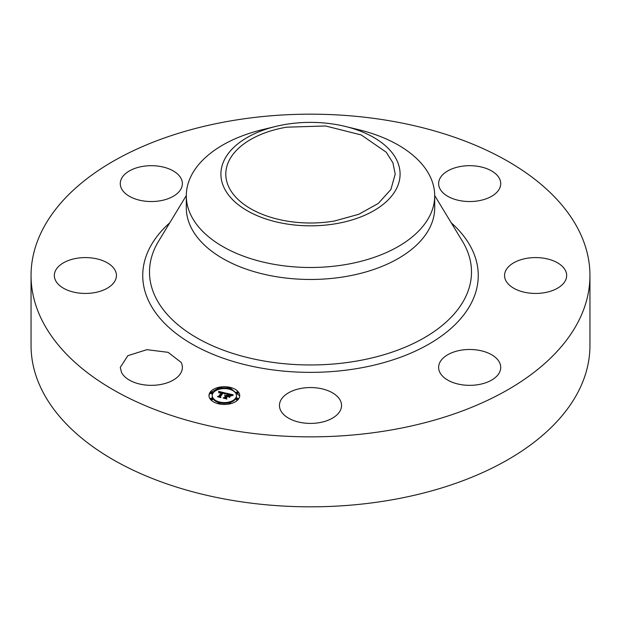 <?xml version="1.0" encoding="UTF-8"?>
<svg xmlns="http://www.w3.org/2000/svg" width="621" height="621" viewBox="0 0 621 621"><rect width="100%" height="100%" fill="white"/><g stroke="black" fill="none" stroke-linecap="round" stroke-linejoin="round"><path stroke-width="0.93" d="M181.115 362.369A31.05 17.924 180 0 1 182.372 367.415A31.05 17.924 180 0 1 155.739 385.16A31.05 17.924 180 0 1 121.53 372.46L120.272 367.415L127.856 355.678L146.905 349.67L168.112 352.332L181.115 362.369M589.95 275.514L589.95 345.486A279.45 161.336 180 0 1 389.173 500.301A279.45 161.336 180 0 1 31.05 345.486L31.05 275.514A279.45 161.336 180 0 1 231.827 120.699A279.45 161.336 180 0 1 589.95 275.514A279.45 161.336 180 0 1 389.173 430.33A279.45 161.336 180 0 1 31.05 275.514M58.141 266.921A31.05 17.924 180 0 1 93.072 258.142A31.05 17.924 180 0 1 116.438 275.514A31.05 17.924 180 0 1 112.634 284.108A31.05 17.924 180 0 1 77.703 292.887A31.05 17.924 180 0 1 54.337 275.514A31.05 17.924 180 0 1 58.141 266.921M142.582 166.412A31.05 17.924 180 0 1 182.372 183.614A31.05 17.924 180 0 1 160.063 200.816A31.05 17.924 180 0 1 120.272 183.614A31.05 17.924 180 0 1 142.582 166.412M499.47 178.569A31.05 17.924 180 0 1 500.728 183.614A31.05 17.924 180 0 1 474.095 201.359A31.05 17.924 180 0 1 439.885 188.66A31.05 17.924 180 0 1 438.628 183.614A31.05 17.924 180 0 1 465.261 165.869A31.05 17.924 180 0 1 499.47 178.569M562.859 284.108A31.05 17.924 180 0 1 527.928 292.887A31.05 17.924 180 0 1 504.562 275.514A31.05 17.924 180 0 1 508.366 266.921A31.05 17.924 180 0 1 543.297 258.142A31.05 17.924 180 0 1 566.663 275.514A31.05 17.924 180 0 1 562.859 284.108M478.418 384.616A31.05 17.924 180 0 1 438.628 367.415A31.05 17.924 180 0 1 460.937 350.213A31.05 17.924 180 0 1 500.728 367.415A31.05 17.924 180 0 1 478.418 384.616M295.612 421.217A31.05 17.924 180 0 1 279.45 405.482A31.05 17.924 180 0 1 325.388 389.747A31.05 17.924 180 0 1 341.55 405.482A31.05 17.924 180 0 1 295.612 421.217M238.549 398.985A15.37 8.873 180 0 1 221.355 404.294A15.37 8.873 180 0 1 208.982 395.585A15.37 8.873 180 0 1 210.154 392.193A15.37 8.873 180 0 1 227.348 386.883A15.37 8.873 180 0 1 239.722 395.585A15.37 8.873 180 0 1 238.549 398.985M218.235 388.816A0.931 0.536 0 0 0 218.165 389.018L218.165 388.257A0.931 0.536 0 0 0 218.91 388.785A0.931 0.536 0 0 0 219.958 388.467A0.931 0.536 0 0 0 220.028 388.257A0.931 0.536 0 0 0 219.275 387.729A0.931 0.536 0 0 0 218.235 388.055A0.931 0.536 0 0 0 218.165 388.257L210.154 392.953A15.37 8.873 0 0 0 208.998 395.965M239.706 395.965L230.538 388.226A0.931 0.536 0 0 0 229.793 387.729A0.931 0.536 0 0 0 228.753 388.055A0.931 0.536 0 0 0 228.683 388.257A0.931 0.536 0 0 0 229.428 388.785A0.931 0.536 0 0 0 230.469 388.467A0.931 0.536 0 0 0 230.546 388.257L230.546 389.018A0.931 0.536 0 0 0 230.469 388.816M228.947 387.884L219.756 387.884M345.292 126.436L358.736 129.711A124.2 71.71 180 0 1 434.7 195.786L434.7 207.763A124.2 71.71 180 0 1 345.47 276.57A124.2 71.71 180 0 1 186.3 207.763L186.3 195.786A124.2 71.71 180 0 1 191.322 175.596A124.2 71.71 180 0 1 262.264 129.711L275.708 126.436A89.595 51.729 180 0 1 345.292 126.436A89.595 51.729 180 0 1 396.47 188.668A89.595 51.729 180 0 1 285.272 223.739A89.595 51.729 180 0 1 224.53 159.543A89.595 51.729 180 0 1 275.708 126.436M212.242 395.585A12.109 6.994 0 0 0 221.992 402.447A12.109 6.994 0 0 0 235.538 398.263A12.109 6.994 0 0 0 236.461 395.585A12.109 6.994 0 0 0 226.719 388.73A12.109 6.994 0 0 0 213.166 392.914A12.109 6.994 0 0 0 212.242 395.585L212.242 396.345A12.109 6.994 0 0 0 218.545 402.486M220.028 402.882A12.109 6.994 0 0 0 228.683 402.882M230.166 402.486A12.109 6.994 0 0 0 235.538 399.024A12.109 6.994 0 0 0 236.461 396.345L236.461 395.585M230.166 389.452A0.931 0.536 0 0 0 230.469 389.227A0.931 0.536 0 0 0 230.546 389.018M236.19 399.179A0.931 0.536 0 0 0 236.112 399.381A0.931 0.536 0 0 0 236.865 399.908A0.931 0.536 0 0 0 237.905 399.59A0.931 0.536 0 0 0 237.975 399.381A0.931 0.536 0 0 0 237.905 399.179M236.19 393.109A0.931 0.536 0 0 0 236.112 393.31A0.931 0.536 0 0 0 236.865 393.838A0.931 0.536 0 0 0 237.905 393.52A0.931 0.536 0 0 0 237.975 393.31A0.931 0.536 0 0 0 237.905 393.109M219.756 404.054A0.931 0.536 0 0 0 219.958 403.883A0.931 0.536 0 0 0 220.028 403.681A0.931 0.536 0 0 0 219.958 403.471M228.753 403.471A0.931 0.536 0 0 0 228.683 403.681A0.931 0.536 0 0 0 228.947 404.054M210.798 393.109A0.931 0.536 0 0 0 210.729 393.31A0.931 0.536 0 0 0 211.482 393.838A0.931 0.536 0 0 0 212.522 393.52A0.931 0.536 0 0 0 212.592 393.31A0.931 0.536 0 0 0 212.522 393.109M218.165 389.018A0.931 0.536 0 0 0 218.545 389.452M210.798 399.179A0.931 0.536 0 0 0 210.729 399.381A0.931 0.536 0 0 0 211.482 399.908A0.931 0.536 0 0 0 212.522 399.59A0.931 0.536 0 0 0 212.592 399.381A0.931 0.536 0 0 0 212.522 399.179M334.346 221.029A84.704 48.904 180 0 1 225.796 174.105A84.704 48.904 180 0 1 286.654 127.181L325.551 125.978L361.267 134.959L386.246 152.215L392.938 162.857L395.204 174.105L390.865 189.552L378.305 203.416L358.798 214.276L334.346 221.029M434.7 195.786A124.2 71.71 180 0 1 429.678 215.976A124.2 71.71 180 0 1 345.47 264.593A124.2 71.71 180 0 1 186.3 195.786M236.19 398.418A0.931 0.536 0 0 0 236.112 398.62A0.931 0.536 0 0 0 236.865 399.148A0.931 0.536 0 0 0 237.905 398.829A0.931 0.536 0 0 0 237.975 398.62A0.931 0.536 0 0 0 237.23 398.1A0.931 0.536 0 0 0 236.19 398.418M236.19 392.348A0.931 0.536 0 0 0 236.112 392.55A0.931 0.536 0 0 0 236.865 393.077A0.931 0.536 0 0 0 237.905 392.759A0.931 0.536 0 0 0 237.975 392.55A0.931 0.536 0 0 0 237.23 392.022A0.931 0.536 0 0 0 236.19 392.348M218.235 402.711A0.931 0.536 0 0 0 218.165 402.92A0.931 0.536 0 0 0 218.91 403.44A0.931 0.536 0 0 0 219.958 403.122A0.931 0.536 0 0 0 220.028 402.92A0.931 0.536 0 0 0 219.275 402.392A0.931 0.536 0 0 0 218.235 402.711M228.753 402.711A0.931 0.536 0 0 0 228.683 402.92A0.931 0.536 0 0 0 229.428 403.44A0.931 0.536 0 0 0 230.469 403.122A0.931 0.536 0 0 0 230.546 402.92A0.931 0.536 0 0 0 229.793 402.392A0.931 0.536 0 0 0 228.753 402.711M212.522 392.759A0.931 0.536 0 0 0 212.592 392.55A0.931 0.536 0 0 0 211.839 392.022A0.931 0.536 0 0 0 210.798 392.348A0.931 0.536 0 0 0 210.729 392.55A0.931 0.536 0 0 0 211.482 393.077A0.931 0.536 0 0 0 212.522 392.759M212.522 398.829A0.931 0.536 0 0 0 212.592 398.62A0.931 0.536 0 0 0 211.839 398.1A0.931 0.536 0 0 0 210.798 398.418A0.931 0.536 0 0 0 210.729 398.62A0.931 0.536 0 0 0 211.482 399.148A0.931 0.536 0 0 0 212.522 398.829M226.036 393.178L224.437 394.009L224.173 393.147L222.807 392.72L219.95 396.586L220.401 397.153L217.56 396.477L218.732 396.268L221.293 392.697L219.066 392.837L221.48 392.433L219.818 392.146L218.763 392.72L218.654 391.393L226.036 393.178M226.215 393.504L224.561 394.219L226.215 393.504M224.212 393.559L223.024 393.116L220.439 396.718L220.936 397.626L217.692 396.741L220.665 397.448L220.23 396.703L222.908 392.969L224.22 393.442M233.131 394.816L231.338 395.647L230.841 394.723L228.551 394.071L227.348 395.748L228.792 394.358L231.113 395.336L228.877 394.49L227.884 395.872L230.251 395.724L229.172 397.23L228.559 396.384L227.131 396.043L225.842 397.851L226.3 398.503L223.25 397.782L224.6 397.556L225.702 396.012L224.655 395.919L225.897 395.748L224.515 395.662L226.106 395.445L227.193 393.939L226.688 393.272L233.131 394.816M233.185 395.22L231.447 395.895L233.185 395.22M229.498 397.51L230.492 395.872L229.498 397.51M227.449 396.477L226.355 398.007L226.882 399.047L223.203 398.053L226.603 398.868L226.168 398.014L227.364 396.338L228.722 396.78L227.449 396.477M219.95 396.586L219.95 397.044M218.732 396.268L218.732 396.757M218.895 396.796L221.293 392.697M221.293 393.349L221.48 392.433M218.724 392.224L218.724 392.643M218.724 392.169L219.267 392.301M221.48 392.814L222.551 393.062M224.406 393.497L225.027 393.644M228.823 396.097L228.823 396.749M228.885 396.842L229.576 396.664M225.842 397.851L225.842 398.395M224.6 397.556L224.6 398.1M224.732 398.131L225.702 396.012M225.702 396.664L225.897 395.748M225.772 395.919L225.772 396.679M225.897 396.175L227.193 393.939M225.92 395.414L225.92 396.175M226.106 395.445L226.106 396.206M227.193 394.156L228.303 394.42M231.206 395.111L231.951 395.29M451.242 222.807A167.755 96.853 180 0 1 357.727 368.447A167.755 96.853 180 0 1 175.984 333.384A167.755 96.853 180 0 1 169.758 222.807M434.7 195.561L462.443 241.266A161.002 92.956 180 0 1 355.825 361.205A161.002 92.956 180 0 1 193.752 336.015A161.002 92.956 180 0 1 158.557 241.266L186.3 195.561M228.683 389.018L228.683 388.257M236.112 399.381L236.112 398.62M237.975 399.381L237.975 398.62M236.112 393.31L236.112 392.55M237.975 393.31L237.975 392.55M218.165 403.681L218.165 402.92M220.028 403.681L220.028 402.92M228.683 403.681L228.683 402.92M230.546 403.681L230.546 402.92M212.592 393.31L212.592 392.55M210.729 393.31L210.729 392.55M220.028 389.018L220.028 388.257M212.592 399.381L212.592 398.62M210.729 399.381L210.729 398.62"/></g></svg>
